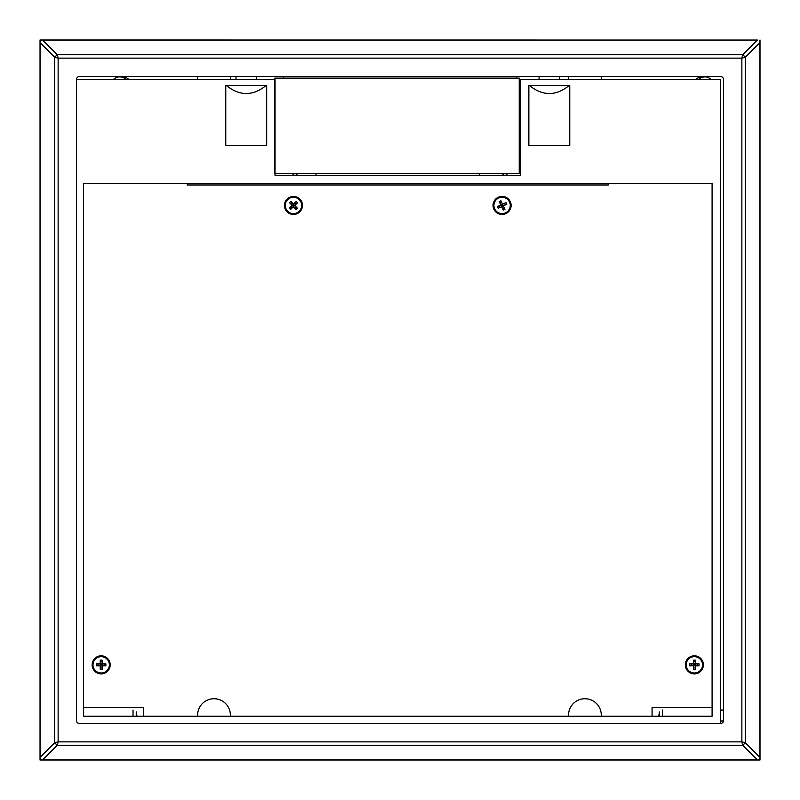 <?xml version="1.0" encoding="UTF-8"?>
<svg xmlns="http://www.w3.org/2000/svg" width="800" height="800" viewBox="0 0 800 800"><rect width="100%" height="100%" fill="white"/><g stroke="black" fill="none" stroke-linecap="round" stroke-linejoin="round"><path stroke-width="1.2" d="M720.73 723.45L79.27 723.45A2.73 2.73 0 0 1 76.55 720.73L76.55 79.27A2.73 2.73 0 0 1 79.27 76.55L720.73 76.55A2.73 2.73 0 0 1 723.45 79.27L723.45 720.73A2.73 2.73 0 0 1 720.73 723.45M128.8 79.44A11.59 11.59 0 0 0 113.48 79.44M283.41 76.55L283.41 78.12M40.05 42.64L40.04 40.04L42.64 40.05L57.27 54.68L58.13 58.13L54.68 57.27L40.05 42.64L40.04 759.96L757.36 759.95L742.73 745.32L741.87 741.87L745.32 742.73L745.32 57.27L759.95 42.64L759.96 759.96L757.36 759.95M40.04 759.96L40.04 40.04M42.64 40.05L757.36 40.05L742.73 54.68L741.87 58.13L745.32 57.27A8.18 1.88 45 0 0 742.73 54.68L57.27 54.68A8.18 1.88 135 0 0 54.68 57.27L54.68 742.73L40.05 757.36M40 40L757.36 40.05M40 760L760 760L760 40M520.49 115.82L519.23 115.82M58.13 741.87L54.68 742.73A8.18 1.88 -135 0 0 57.27 745.32L58.13 741.87L58.13 58.13L741.87 58.13L741.87 741.87L58.13 741.87M711.07 79.44A11.59 11.59 0 0 0 695.75 79.44M516.59 76.55L516.59 78.12M759.95 42.64L759.96 40.04M42.64 759.95L57.27 745.32L742.73 745.32A8.18 1.88 -45 0 0 745.32 742.73L759.95 757.36M519.23 108.48L520.49 108.48M76.55 79.44L275.04 79.44L275.04 175.44L520.49 175.44L520.49 79.44L720.27 79.44L720.27 722.39A2.05 2.05 0 0 1 719.97 723.45M83.45 183.62L83.45 716.26L712.09 716.26L712.09 183.62L83.45 183.62M315.95 173.58L315.95 175.44M479.59 173.58L479.59 175.44M519.23 98.94L520.49 98.94M519.23 103.71L520.49 103.71M92.99 664.85A8.18 8.18 0 0 0 101.18 673.03A8.18 8.18 0 0 0 109.36 664.85A8.18 8.18 0 0 0 101.18 656.67A8.18 8.18 0 0 0 92.99 664.85M686.18 664.85A8.18 8.18 0 0 0 694.36 673.03A8.18 8.18 0 0 0 702.54 664.85A8.18 8.18 0 0 0 694.36 656.67A8.18 8.18 0 0 0 686.18 664.85M493.9 205.44A8.18 8.18 0 0 0 502.09 213.62A8.18 8.18 0 0 0 510.27 205.44A8.18 8.18 0 0 0 502.09 197.26A8.18 8.18 0 0 0 493.9 205.44M285.27 205.44A8.18 8.18 0 0 0 293.45 213.62A8.18 8.18 0 0 0 301.63 205.44A8.18 8.18 0 0 0 293.45 197.26A8.18 8.18 0 0 0 285.27 205.44M608.31 183.62L608.31 184.98L187.22 184.98L187.22 183.62M83.45 707.53L143.45 707.53L143.45 716.26M652.09 716.26L652.09 707.53L712.09 707.53M569.16 85.53L528.85 85.53L528.85 145.53L569.76 145.53L569.76 85.53L569.16 85.53C555.92 96.18 542.69 96.18 529.45 85.53M559.53 76.55L559.53 79.44M539.08 79.44L539.08 76.55M274.87 78.12L274.87 173.58L519.23 173.58L519.23 78.12L274.87 78.12M266.08 85.53L225.77 85.53L225.77 145.53L266.68 145.53L266.68 85.53L266.08 85.53C252.84 96.18 239.61 96.18 226.37 85.53M256.45 76.55L256.45 79.44M236 79.44L236 76.55M287.22 198.9A9.03 9.03 0 0 1 299.98 199.21A9.03 9.03 0 0 1 299.68 211.97A9.03 9.03 0 0 1 286.91 211.67A9.03 9.03 0 0 1 287.22 198.9M293.42 206.77L292.12 205.41L296.21 201.51L297.51 202.87L290.69 209.37L289.39 208L292.12 205.41L289.52 202.68L290.88 201.38L297.38 208.2L296.02 209.49L293.42 206.77L293.45 205.44L292.77 206.09M294.13 204.79L293.45 205.44L294.1 206.12M294.78 205.47L293.45 205.44L293.48 204.11M292.12 205.41L293.45 205.44L292.8 204.76M295.06 202.6L296.36 203.96M290.54 206.91L291.84 208.27M296.28 207.05L294.92 208.35M291.98 202.53L290.61 203.83M498.26 197.26A9.03 9.03 0 0 1 510.26 201.61A9.03 9.03 0 0 1 505.91 213.61A9.03 9.03 0 0 1 493.91 209.27A9.03 9.03 0 0 1 498.26 197.26M501.63 206.69L500.83 204.98L505.95 202.59L506.75 204.29L498.22 208.29L497.42 206.58L500.83 204.98L499.24 201.57L500.94 200.78L504.93 209.3L503.23 210.1L501.63 206.69L502.09 205.44L501.23 205.84M502.94 205.04L502.09 205.44L502.48 206.29M503.34 205.89L502.09 205.44L502.54 204.19M500.83 204.98L502.09 205.44L501.69 204.59M504.51 203.26L505.31 204.97M498.86 205.91L499.66 207.61M504.26 207.87L502.56 208.67M501.61 202.21L499.91 203.01M703.39 664.85A9.03 9.03 0 0 1 694.36 673.88A9.03 9.03 0 0 1 685.33 664.85A9.03 9.03 0 0 1 694.36 655.82A9.03 9.03 0 0 1 703.39 664.85M693.42 663.91L695.3 663.91L695.3 669.55L693.42 669.55L693.42 660.14L695.3 660.14L695.3 663.91L699.07 663.91L699.07 665.79L689.65 665.79L689.65 663.91L693.42 663.91L694.36 664.85L694.36 663.91M694.36 665.79L694.36 664.85L693.42 664.85M693.42 665.79L694.36 664.85L695.3 665.79M695.3 663.91L694.36 664.85L695.3 664.85M695.3 667.97L693.42 667.97M695.3 661.72L693.42 661.72M691.24 665.79L691.24 663.91M697.48 665.79L697.48 663.91M101.18 655.82A9.03 9.03 0 0 1 110.2 664.85A9.03 9.03 0 0 1 101.18 673.88A9.03 9.03 0 0 1 92.15 664.85A9.03 9.03 0 0 1 101.18 655.82M100.24 665.79L100.24 663.91L105.88 663.91L105.88 665.79L96.47 665.79L96.47 663.91L100.24 663.91L100.24 660.14L102.12 660.14L102.12 669.55L100.24 669.55L100.24 665.79L101.18 664.85L100.24 664.85M102.12 664.85L101.18 664.85L101.18 665.79M102.12 665.79L101.18 664.85L102.12 663.91M100.24 663.91L101.18 664.85L101.18 663.91M104.3 663.91L104.3 665.79M98.05 663.91L98.05 665.79M102.12 667.97L100.24 667.97M102.12 661.72L100.24 661.72M136.85 714.99L136.85 716.08M136.25 711.94L136.25 716.26M133.03 710.08L133.03 716.26M659.28 716.26L659.28 711.94M658.68 716.08L658.68 714.99M662.5 716.26L662.5 710.08M706.94 77.1A9.55 9.55 0 0 0 698.58 79.44M126.11 79.44A9.55 9.55 0 0 0 117.31 77.2A9.55 9.55 0 0 1 119.63 76.91M503.63 175.44L503.63 173.58M503.03 175.44L503.03 173.58M296.36 173.58L296.36 175.44M296.95 173.58L296.95 175.44M503.77 175.44L503.77 173.58M296.23 173.58L296.23 175.44M601.27 716.26L601.27 715.1A16.36 16.36 0 0 0 584.91 698.73A16.36 16.36 0 0 0 568.55 715.1L568.55 716.26M230.36 716.26L230.36 715.1A16.36 16.36 0 0 0 214 698.73A16.36 16.36 0 0 0 197.64 715.1L197.64 716.26M601.27 79.44L601.27 76.55M568.55 76.55L568.55 79.44M230.36 79.44L230.36 76.55M197.64 76.55L197.64 79.44M293.63 175.44L293.63 173.58M293.03 175.44L293.03 173.58M293.77 175.44L293.77 173.58M506.36 173.58L506.36 175.44M506.95 173.58L506.95 175.44M506.23 173.58L506.23 175.44M520.49 142.49L519.23 142.49M520.49 150.67L519.23 150.67M723.44 720.99L720.27 720.99M723.45 710.08L720.27 710.08"/></g></svg>
